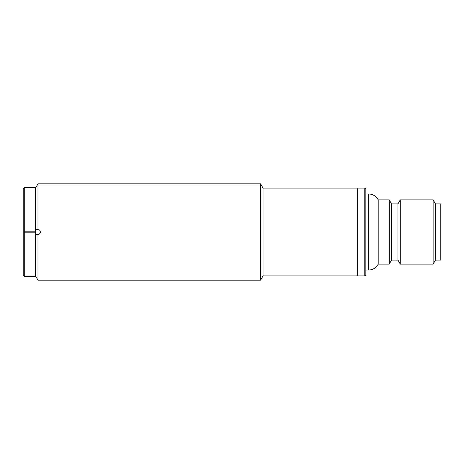 <?xml version="1.0" encoding="UTF-8"?>
<svg xmlns="http://www.w3.org/2000/svg" width="464" height="464" viewBox="0 0 464 464"><rect width="100%" height="100%" fill="white"/><g stroke="black" fill="none" stroke-linecap="round" stroke-linejoin="round"><path stroke-width="0.7" d="M365.847 270.013L368.631 270.013A10.707 10.707 0 0 0 378.195 264.12L389.226 264.12L391.546 260.107L397.967 260.107L400.287 264.12L433.127 264.12L433.127 199.88L400.287 199.88L400.287 264.12M365.847 193.987L368.631 193.987A10.707 10.707 0 0 1 378.195 199.88L378.195 264.12M364.774 275.9A1.073 1.073 0 0 0 365.847 274.833L365.847 189.167A1.073 1.073 0 0 0 364.774 188.1L364.774 275.9L357.28 275.9L357.28 188.1L364.774 188.1M378.195 199.88L389.226 199.88L391.546 203.893L397.967 203.893L400.287 199.88M435.447 260.107L435.447 203.893L440.8 203.893L440.8 260.107L435.447 260.107L433.127 264.12M435.447 203.893L433.127 199.88M397.967 203.893L397.967 260.107M391.546 203.893L391.546 260.107M389.226 199.88L389.226 264.12M263.053 188.1L357.28 188.1L357.28 275.9L263.053 275.9L263.053 188.1L260.577 183.814L260.577 280.186L37.984 280.186L37.984 234.656L35.513 234.68L37.654 234.68A2.68 2.68 0 0 0 40.333 232C40.217 233.473 39.434 234.355 37.984 234.656M24.273 187.56L23.2 188.633L23.2 275.367L24.273 276.44L35.513 276.44L35.513 231.2L24.273 231.2L24.273 187.56L35.513 187.56L35.513 231.2M24.273 231.2L24.273 276.44M24.273 232.8L35.513 232.8M35.513 188.1L37.984 183.814L37.984 229.344C39.434 229.645 40.217 230.527 40.333 232M35.513 229.32L37.984 229.344M368.631 193.987L368.631 270.013M37.984 183.814L260.577 183.814M35.513 275.9L37.984 280.186M263.053 275.9L260.577 280.186"/></g></svg>

